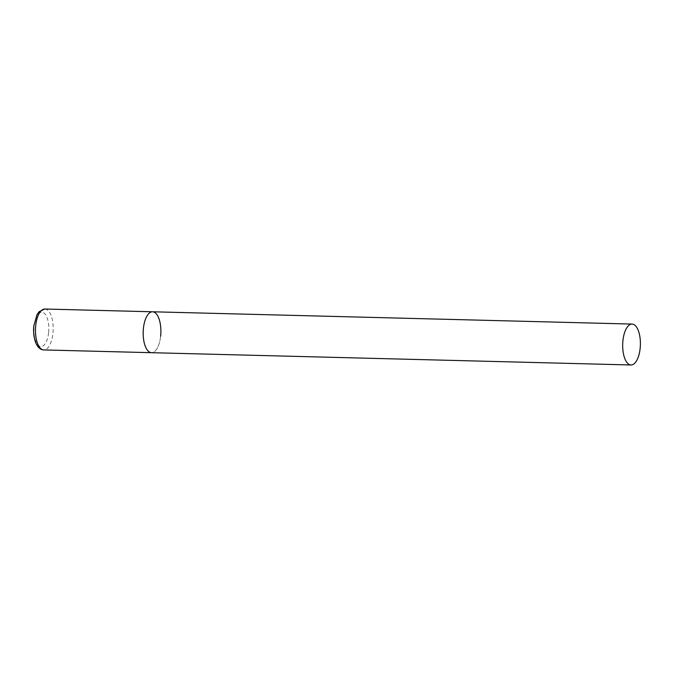 <?xml version="1.0" encoding="UTF-8"?>
<svg xmlns="http://www.w3.org/2000/svg" width="674" height="674" viewBox="0 0 674 674"><rect width="100%" height="100%" fill="white"/><g stroke="black" fill="none" stroke-linecap="round" stroke-linejoin="round"><path stroke-width="0.51" stroke-dasharray="3.37 2.53" d="M160.631 336.225A20.464 8.846 -88.5 0 1 151.507 352.696A20.464 8.846 91.5 0 0 160.791 334.355A20.464 8.846 91.5 0 0 154.178 312.172A20.464 8.846 91.5 0 0 152.551 311.784M44.846 309.021A20.464 8.846 -88.5 0 1 52.926 333.47A20.464 8.846 -88.5 0 1 43.802 349.932M48.595 332.754A17.187 7.431 -88.5 0 1 39.572 346.259A17.187 7.431 -88.5 0 1 34.147 326.056A17.187 7.431 -88.5 0 1 43.178 312.551A17.187 7.431 -88.5 0 1 48.595 332.754"/><path stroke-width="1.01" d="M631.016 364.979A20.464 8.846 91.5 0 0 640.3 346.638A20.464 8.846 91.5 0 0 633.686 324.455A20.464 8.846 91.5 0 0 632.06 324.068A20.464 8.846 91.5 0 0 622.776 342.4A20.464 8.846 91.5 0 0 629.398 364.583A20.464 8.846 91.5 0 0 631.016 364.979L43.802 349.932A20.464 8.846 -88.5 0 1 35.722 325.491A20.464 8.846 -88.5 0 1 44.846 309.021L152.551 311.784A20.464 8.846 91.5 0 0 143.267 330.125A20.464 8.846 91.5 0 0 149.889 352.3A20.464 8.846 91.5 0 0 151.507 352.696A20.464 8.846 -88.5 0 1 143.427 328.246A20.464 8.846 -88.5 0 1 152.551 311.784A20.464 8.846 -88.5 0 1 160.631 336.225M43.802 349.932C40.794 349.882 38.266 347.868 36.236 343.883C33.262 337.168 33.355 329.476 33.843 325.778L37.011 314.623L39.075 311.717L44.846 309.021M152.551 311.784L632.06 324.068"/></g></svg>
